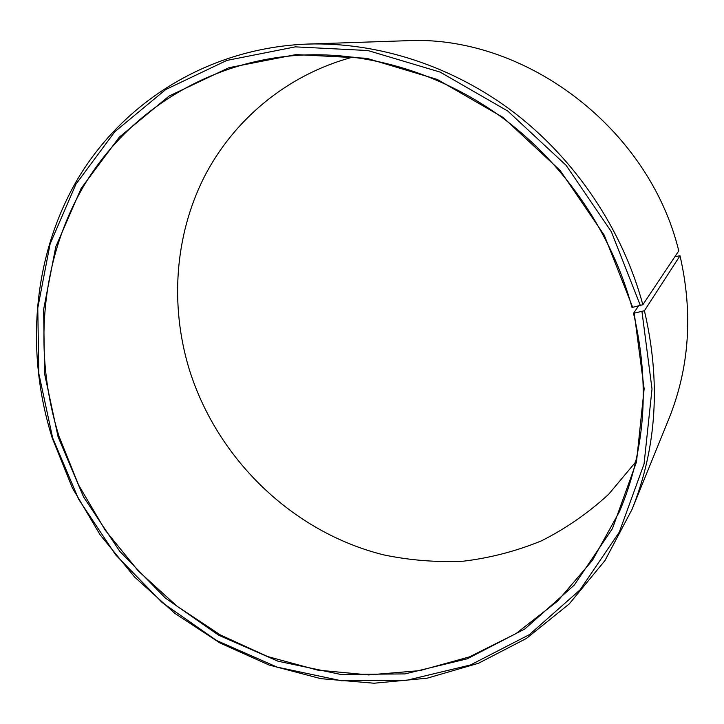 <?xml version="1.0" encoding="UTF-8"?>
<svg xmlns="http://www.w3.org/2000/svg" width="724" height="724" viewBox="0 0 724 724"><rect width="100%" height="100%" fill="white"/><g stroke="black" fill="none" stroke-linecap="round" stroke-linejoin="round"><path stroke-width="1.09" d="M638.387 306.134L633.518 313.302C650.143 384.344 645.428 450.5 619.364 511.787L592.513 560.24L557.498 601.21L515.922 633.636L469.478 656.867L419.857 670.623L368.679 674.931L317.474 670.071L267.636 656.541L220.431 634.984L176.973 606.16L138.284 570.928L105.233 530.221L78.608 485.053L59.087 436.509C33.105 353.484 40.137 261.328 83.17 186.982C126.573 113.17 206.774 60.725 300.813 55.133C369.756 51.549 443.722 73.966 504.963 119.686C565.951 165.742 612.07 233.942 632.007 307.492L642.849 304.732L678.777 250.884C648.632 126.962 523.461 33.965 405.214 40.77L307.419 44.074C377.765 41.865 452.699 65.794 514.583 112.935C576.195 160.411 622.658 229.933 642.849 304.732M635.627 462.066L608.631 494.311C588.123 513.135 565.679 528.674 541.281 540.919C516.112 551.19 490.157 557.951 463.396 561.191C436.509 562.448 409.902 560.34 383.566 554.856C291.944 532.013 216.159 458.039 188.674 367.448C170.203 305.048 174.71 236.431 203.607 178.213C232.884 120.32 286.749 74.644 353.086 57.051M633.518 313.302L644.405 310.741L680.008 255.762L674.913 256.685M680.008 255.762C693.185 313.13 689.483 367.466 668.904 418.762L632.025 509.406L604.983 560.539L569.245 603.925L526.484 638.405L478.51 663.265L427.106 678.198L374.009 683.23L320.822 678.659L269.029 665.012L219.942 642.957L174.756 613.3L134.51 576.938L100.138 534.855L72.454 488.103L52.155 437.803C25.069 351.475 32.634 255.454 78.12 178.312C123.976 101.74 208.72 47.92 307.419 44.074M644.405 310.741C660.949 381.503 656.822 447.722 632.025 509.406M641.971 311.637L652.016 388.996L644.052 463.957L619.319 532.086L580.105 589.825L529.398 634.622L470.5 664.967L406.743 680.279L341.312 680.741L277.084 667.103L216.639 640.541L162.185 602.558L115.65 554.856L78.681 499.316L52.671 438.002L38.815 373.53L37.775 307.971L50.11 243.916L75.92 184.195L114.808 131.741L165.715 89.541L226.793 60.436L295.347 46.861L367.873 50.526L440.192 72.119L507.768 111.053L566.105 165.316L611.3 231.617L640.432 305.655M634.251 313.293L644.143 388.797L636.477 462.002L612.441 528.592L574.259 585.092L524.791 628.993L467.261 658.804L404.924 673.908L340.886 674.469L277.989 661.202L218.757 635.256L165.389 598.078L119.777 551.353L83.55 496.926L58.092 436.844L44.562 373.674L43.621 309.465L55.784 246.784L81.151 188.385L119.297 137.153L169.163 96.011L228.929 67.703L295.935 54.581L366.769 58.291L437.35 79.477L503.271 117.541L560.177 170.52L604.278 235.219L632.74 307.456"/></g></svg>
